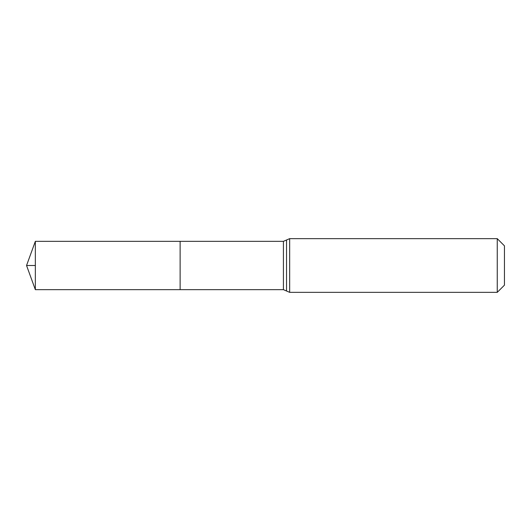 <?xml version="1.0" encoding="UTF-8"?>
<svg xmlns="http://www.w3.org/2000/svg" width="531" height="531" viewBox="0 0 531 531"><rect width="100%" height="100%" fill="white"/><g stroke="black" fill="none" stroke-linecap="round" stroke-linejoin="round"><path stroke-width="0.8" d="M180.122 241.339L180.122 289.66L180.122 241.339L35.345 241.339L35.345 289.66L283.421 289.66L283.421 241.339L180.122 241.339M497.255 238.651L497.255 292.349L504.45 285.154L504.45 245.846L497.255 238.651L289.66 238.651L283.421 241.339M35.345 265.5L26.55 265.5L35.345 289.66M497.255 292.349L289.66 292.349L289.66 238.651M289.66 292.349L286.541 291.008L286.541 239.992M286.541 291.008L283.421 289.66M26.55 265.5L35.345 241.339"/></g></svg>
